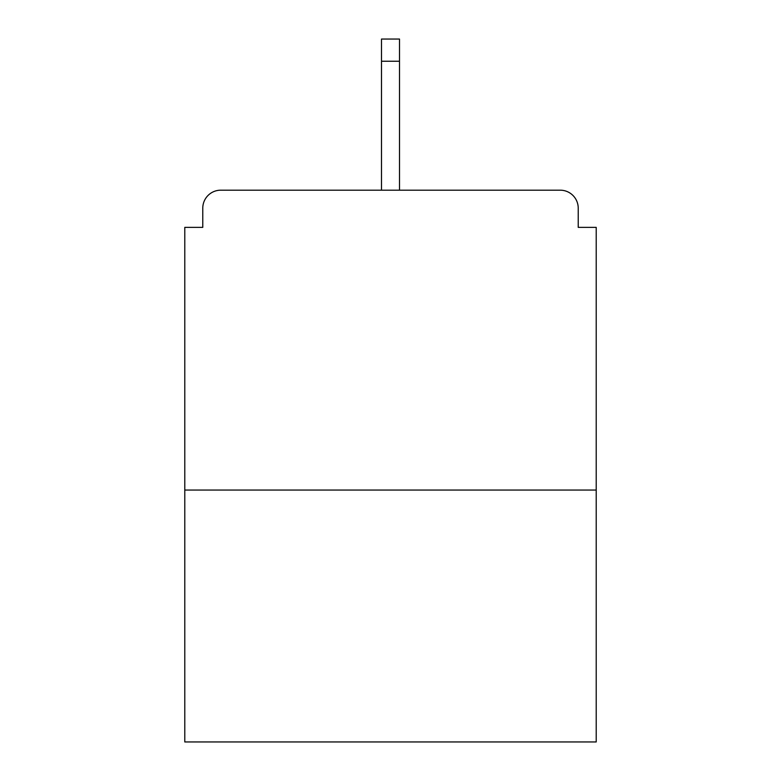<?xml version="1.0" encoding="UTF-8"?>
<svg xmlns="http://www.w3.org/2000/svg" width="781" height="781" viewBox="0 0 781 781"><rect width="100%" height="100%" fill="white"/><g stroke="black" fill="none" stroke-linecap="round" stroke-linejoin="round"><path stroke-width="1.17" d="M578.223 227.369L578.223 208.176L578.223 227.369L596.215 227.369L596.215 741.95L184.785 741.95L184.785 227.369L202.777 227.369L202.777 208.176L202.777 227.369M596.215 490.058L184.785 490.058M578.223 208.176A17.992 17.992 0 0 0 560.231 190.183L220.769 190.183A17.992 17.992 0 0 0 202.777 208.176M560.231 190.183L484.064 190.183M296.936 190.183L220.769 190.183M399.501 61.24L381.499 61.24L381.499 39.05L399.501 39.05L399.501 190.183M381.499 61.24L381.499 190.183"/></g></svg>
